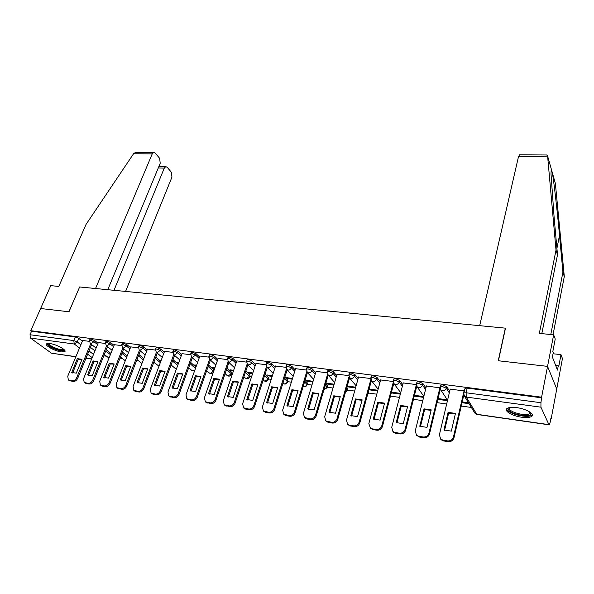 <?xml version="1.0" encoding="UTF-8"?>
<svg xmlns="http://www.w3.org/2000/svg" width="594" height="594" viewBox="0 0 594 594"><rect width="100%" height="100%" fill="white"/><g stroke="black" fill="none" stroke-linecap="round" stroke-linejoin="round"><path stroke-width="0.89" d="M98.062 343.25L94.461 340.407L90.979 339.003L89.946 339.33M114.093 345.396L110.499 342.508L106.994 341.09L105.918 341.439M130.457 347.601L126.878 344.661L123.359 343.228L122.23 343.592M147.178 349.851L143.622 346.851L140.073 345.411L138.899 345.79M164.263 352.145L160.729 349.094L157.158 347.639L155.932 348.047M181.727 354.499L178.207 351.388L174.614 349.918L173.344 350.341M199.584 356.912L196.087 353.734L192.471 352.249L191.142 352.695M217.842 359.377L214.367 356.133L210.729 354.633L209.34 355.108M236.509 361.909L233.071 358.583L229.403 357.068L227.955 357.566M255.613 364.501L252.205 361.093L248.515 359.563L247 360.09M275.163 367.159L271.785 363.662L268.072 362.117L266.491 362.667M295.181 369.884L291.832 366.29L288.09 364.723L286.59 364.85L286.442 365.31M315.666 372.683L312.362 368.978L308.598 367.404L307.024 367.53L306.868 368.02M336.657 375.557L333.39 371.74L329.603 370.144L327.947 370.277L327.799 370.797M358.152 378.512L354.937 374.562L351.121 372.95L349.383 373.099L349.235 373.633M380.19 381.556L377.019 377.457L373.181 375.831L371.354 375.98L371.198 376.551M402.769 384.689L399.658 380.427L395.797 378.786L393.881 378.942L393.725 379.536M425.928 387.919L422.876 383.472L418.993 381.808L416.973 381.979L416.817 382.603M449.68 391.268L446.695 386.597L442.782 384.912L440.666 385.098L440.503 385.751M521.681 417.226C526.202 417.827 529.425 417.604 531.348 416.572C535.55 414.419 526.544 408.843 516.773 407.647C512.295 407.083 509.125 407.306 507.276 408.323C503.118 410.536 512.058 416 521.681 417.226M61.353 351.923L64.657 351.737C67.53 350.438 56.623 344.334 49.948 343.57L46.726 343.763C43.904 345.121 54.767 351.143 61.353 351.923M103.794 355.836L106.571 356.222M120.047 358.115L122.327 358.434M136.65 360.447L138.417 360.699M153.616 362.83L154.841 363.001M170.953 365.265L171.614 365.362M231.645 373.789L232.432 373.901M249.896 376.358L251.611 376.596M268.555 378.979L271.25 379.358M287.637 381.66L291.35 382.18M307.157 384.4L311.932 385.075M327.131 387.206L333.019 388.031M347.579 390.08L354.633 391.067M368.51 393.02L376.774 394.178M390.451 396.101L399.487 397.371M413.454 399.331L422.779 400.646M437.05 402.65L446.673 404.002M461.256 406.051L471.391 407.469M531.481 415.911L532.031 415.986M550.824 418.629L551.195 418.681L550.928 418.087L550.044 422.787L549.242 424.851L548.93 424.643L540.926 407.172L466.216 397.059L476.752 414.278L548.93 424.643M107.781 289.694L160.209 163.291L159.667 158.353L155.227 153.081L153.735 152.413L152.227 153.883L133.568 153.742L86.056 224.406L58.806 286.427L50.757 285.64L40.615 308.524L69.001 311.768L79.633 286.976L505.323 328.155L498.255 360.751L547.557 366.372L556.741 389.003L551.195 418.681M75.846 356.801L51.44 353.17L30.524 338.097L29.997 334.741L31.549 331.244L75.297 336.954L78.75 338.342L82.373 341.142M90.444 347.379L94.951 350.861M79.611 287.028L68.904 311.753L40.615 308.524L30.784 330.687L541.594 397.193L547.557 366.372L556.741 389.003L562.436 358.546L560.981 354.618L553.044 353.764M31.549 331.244L30.784 330.687M464.812 388.973L463.899 392.946L466.134 392.768L540.948 402.725L540.926 407.172M540.948 402.725L541.594 397.193M450.215 389.033L439.389 434.793L440.651 439.048L443.02 440.176L447.601 440.911C450.556 441.09 452.509 439.79 453.445 437.006L464.055 390.867L450.178 389.174M440.057 387.852L426.403 386.018M416.357 384.563L403.222 382.952M393.243 381.504L380.62 379.952M370.708 378.527L358.568 377.034M368.896 389.761L369.134 389.048M348.723 375.616L337.05 374.183M347.215 386.115L347.869 386.88L348.077 386.137M327.272 372.787L316.053 371.406M334.132 384.207L326.522 383.16L327.294 384.028L327.509 383.293M306.333 370.017L295.545 368.688M313.068 381.296L306.393 380.375L307.195 381.237L307.41 380.516M285.885 367.315L275.527 366.038M292.508 378.46L286.724 377.658L287.555 378.512L287.778 377.806M265.919 364.671L255.962 363.454M272.431 375.683L267.5 375L268.354 375.853L268.577 375.148M246.421 362.095L236.85 360.922M252.814 372.973L248.708 372.401L249.584 373.247L249.814 372.557M227.361 359.578L218.161 358.449M233.65 370.322L230.323 369.862L231.222 370.708L231.46 370.017M208.732 357.113L199.896 356.029M214.924 367.738L212.348 367.382L213.261 368.213L213.498 367.538M190.518 354.707L182.039 353.668M196.614 365.206L194.75 364.946L195.693 365.778L195.931 365.11M172.706 352.353L164.56 351.358M178.705 362.734L177.539 362.57L178.475 363.372M155.286 350.052L147.468 349.094M161.197 360.313L160.684 360.239L161.093 360.588M138.246 347.794L130.739 346.881M121.57 345.589L114.367 344.713M105.242 343.429L98.329 342.589M106.267 349.71L110.9 353.363M122.423 352.108L127.183 355.932M138.929 354.566L143.822 358.59M155.791 357.098L160.818 361.323M173.017 359.697L178.185 364.152M190.629 362.377L195.938 367.077M208.635 365.147L213.862 369.899L213.602 371.502M227.042 367.998L231.734 372.393L231.415 374.465C230.316 376.24 228.898 376.596 227.175 375.534L228.103 375.935L231.266 373.767L226.566 369.379M245.871 370.946L250.015 374.948L249.673 377.027C248.552 378.838 247.126 379.202 245.374 378.103L246.347 378.527L249.554 376.336L245.404 372.341M265.132 373.997L268.696 377.554L268.339 379.648C267.203 381.496 265.756 381.86 263.981 380.732L264.998 381.177L268.243 378.957L264.672 375.408M284.845 377.16L287.8 380.219L287.429 382.328C286.278 384.214 284.801 384.578 283.004 383.412L284.066 383.88C285.617 383.939 286.716 383.189 287.355 381.645L284.392 378.593M305.019 380.45L307.35 382.952L306.957 385.068C306.088 386.687 304.819 387.199 303.14 386.62M325.675 383.88L327.346 385.744L326.938 387.867L323.96 389.709M346.837 387.451L347.817 388.602L347.386 390.741L345.389 392.53M368.503 391.201L368.325 393.674L367.5 394.861M89.256 341.32L82.633 340.518M195.693 365.778L196.369 365.874M213.261 368.213L214.686 368.414M231.222 370.708L233.42 371.012M249.584 373.247L252.584 373.671M268.354 375.853L272.201 376.388M287.555 378.512L292.285 379.172M307.195 381.237L312.852 382.024M327.294 384.028L333.925 384.942M347.869 386.88L355.509 387.934M368.933 389.798L377.636 391.001M391.298 392.901L400.319 394.149M414.278 396.087L423.589 397.371M437.845 399.354L447.46 400.683M462.028 402.702L469.06 403.682M468.51 402.784L462.206 401.908M231.534 374.116L231.734 372.393M249.792 376.663L250.015 374.948M268.458 379.262L268.696 377.554M287.555 381.92L287.8 380.219M307.083 384.637L307.35 382.952M327.071 387.422L327.346 385.744M347.52 390.265L347.817 388.602M368.466 393.183L368.77 391.528M532.291 415.473L531.585 415.369M541.891 397.846L467.203 388.105L464.968 388.29M447.334 399.851L438.03 398.567M423.782 396.599L414.471 395.314M400.519 393.384L391.498 392.137M377.836 390.251L369.097 389.04M355.717 387.191L347.245 386.018M448.084 412.34L455.45 413.409L451.351 431.133L443.941 429.982L448.084 412.34L448.619 413.127L455.346 413.855M448.619 413.127L444.579 430.338M463.78 395.055L453.979 437.763C453.036 440.54 451.091 441.839 448.143 441.661L443.562 440.926L441.201 439.798L440.399 438.795M424.042 408.858L431.222 409.897L426.982 427.361L419.758 426.247L424.042 408.858L424.613 409.637L431.118 410.32M424.613 409.637L420.433 426.626M440.288 389.196L429.514 433.895C428.564 436.635 426.648 437.919 423.767 437.748L419.305 437.028L416.327 435.075M426.433 385.892L415.258 430.984L416.491 435.231L418.725 436.286L423.188 436.998C426.069 437.169 427.992 435.885 428.95 433.145L429.514 433.895M439.924 387.674L428.95 433.145M400.616 405.464L407.61 406.474L403.237 423.693L396.198 422.601L400.616 405.464L401.217 406.244L407.506 406.883M401.217 406.244L396.903 423.002M416.736 386.33L405.68 430.13C404.714 432.833 402.829 434.095 400.022 433.932L395.671 433.234L392.864 431.437M403.252 382.826L391.736 427.279L392.946 431.511L395.055 432.491L399.406 433.189C402.22 433.353 404.113 432.083 405.078 429.38L405.68 430.13M416.349 384.786L405.078 429.38M550.787 334.511L562.926 272.141L564.3 276.522L555.375 183.472M562.926 272.141L559.518 235.38C557.209 209.986 553.705 179.782 552.264 172.475L551.225 168.822L551.009 173.923L554.12 217.404L557.499 254.833L541.81 333.635M564.3 276.522L553.029 334.734M546.309 154.989L547.208 155.145L547.601 156.044L556.014 250.119L539.337 333.397L553.66 334.793L547.557 366.372L498.418 360.766L505.487 328.17L479.692 325.675L518.495 156.623L519.639 154.811M553.66 334.793L555.227 339.04L552.836 351.485L553.266 352.598L552.405 357.076L557.469 370.092L558.293 365.711L555.65 365.414M558.293 365.711L558.702 366.773L560.981 354.618M556.014 250.119L557.499 254.833M133.568 153.742L134.081 153.111L137.058 152.309M125.586 291.416L171.948 177.138L171.436 172.319L167.174 167.256L165.778 166.632L164.293 168.102L158.256 168.005M113.996 290.295L164.293 168.102M79.537 286.961L95.552 288.513L152.227 153.883M530.383 412.407L530.791 413.29C532.113 418.124 510.573 414.634 508.501 409.734L509.192 407.633M509.585 407.558L509.466 409.088C510.959 412.689 525.928 416.246 529.328 413.78L530.048 412.162M506.882 409.511C508.754 413.966 527.279 418.369 531.511 415.325L532.269 414.627M64.152 349.666L64.159 349.71C64.687 352.056 54.039 349.309 49.71 345.99C48.144 344.817 47.661 343.971 48.263 343.443M48.857 343.458L50.423 345.493C55.769 348.693 60.128 350.022 63.499 349.495L63.721 349.279M46.822 343.711L48.767 345.864C53.015 349.086 63.202 352.205 64.976 350.809L64.976 350.809M377.777 402.153L384.593 403.14L380.093 420.114L373.24 419.052L377.777 402.153L378.408 402.932L384.496 403.526M378.408 402.932L373.975 419.468M393.777 383.486L382.454 426.462C381.474 429.128 379.618 430.375 376.878 430.219L372.638 429.536L369.988 427.873L371.993 428.801L376.232 429.477C378.979 429.633 380.836 428.378 381.823 425.72L382.454 426.462M380.65 379.841L368.815 423.671L370.641 428.616M393.287 382.246L381.823 425.72M355.502 398.93L362.154 399.896L357.536 416.624L350.846 415.592L355.502 398.93L356.162 399.703L362.05 400.252M356.162 399.703L351.611 416.023M371.391 380.68L359.816 422.891C358.821 425.512 356.994 426.744 354.314 426.596L350.185 425.935L347.72 424.458M358.598 376.923L346.473 420.144L347.609 424.331L349.502 425.2L353.638 425.861C356.318 426.009 358.152 424.769 359.147 422.141L359.816 422.891M370.827 379.603L359.147 422.141M333.776 395.782L340.265 396.725L335.536 413.224L329.009 412.214L333.776 395.782L334.459 396.547L340.169 397.059M334.459 396.547L329.804 412.659M349.554 377.91L337.741 419.401C336.731 421.985 334.927 423.21 332.313 423.062L328.282 422.416L326.002 421.101M337.08 374.079L324.673 416.713L325.779 420.871L331.608 422.334C334.229 422.475 336.033 421.25 337.043 418.659L337.741 419.401M348.938 376.952L337.043 418.659M312.57 392.708L318.904 393.629L314.07 409.905L307.707 408.917L312.57 392.708L313.29 393.473L318.807 393.948M313.29 393.473L308.524 409.385M328.237 375.208L316.201 416C315.191 418.547 313.402 419.758 310.855 419.616L306.92 418.985L304.804 417.812M316.082 371.302L303.408 413.357L304.477 417.5L310.12 418.889C312.674 419.022 314.464 417.82 315.481 415.258L316.201 416M334.622 382.529L327.584 374.339L315.481 415.258M291.877 389.716L298.062 390.607L293.132 406.667L286.917 405.702L291.877 389.716L292.619 390.473L297.965 390.911M292.619 390.473L287.756 406.185M307.432 372.564L295.188 412.681C294.164 415.199 292.404 416.387 289.909 416.26L286.078 415.644L284.11 414.59M295.582 368.592L282.662 410.09L283.694 414.196L289.152 415.533C291.654 415.659 293.414 414.464 294.438 411.946L295.188 412.681M306.734 371.718L294.438 411.946M271.673 386.791L277.71 387.659L272.691 403.504L266.624 402.569L271.673 386.791L272.438 387.54L277.621 387.941M272.438 387.54L267.478 403.059M287.11 369.965L274.673 409.437C273.641 411.924 271.911 413.097 269.476 412.979L265.726 412.377L263.899 411.434M275.557 365.949L262.407 406.897L263.402 410.974L268.688 412.251C271.131 412.377 272.869 411.197 273.901 408.709L274.673 409.437M286.382 369.156L273.901 408.709M251.938 383.932L257.833 384.786L252.732 400.415L246.807 399.502L251.938 383.932L252.725 384.682L257.744 385.046M252.725 384.682L247.683 400.007M267.27 367.426L254.648 406.274C253.608 408.724 251.901 409.89 249.517 409.771L245.857 409.184L244.156 408.338M255.992 363.357L242.627 403.779L243.585 407.826L248.708 409.051C251.099 409.169 252.814 408.004 253.853 405.546L254.648 406.274M266.513 366.632L253.853 405.546M232.662 381.14L238.417 381.972L233.234 397.401L227.45 396.51L232.662 381.14L233.472 381.883L238.335 382.217M233.472 381.883L228.348 397.03M247.884 364.924L235.09 403.185C234.043 405.605 232.358 406.756 230.027 406.645L224.866 405.301M236.88 360.833L223.307 400.735L224.228 404.752L229.195 405.925C231.534 406.036 233.227 404.885 234.274 402.465L235.09 403.185M247.097 364.152L234.274 402.465M213.825 378.408L219.453 379.224L214.189 394.461L208.539 393.584L213.825 378.408L214.649 379.15L219.372 379.455M214.649 379.15L209.452 394.112M228.935 362.481L215.986 400.17C214.931 402.554 213.268 403.697 210.989 403.586L206.014 402.331M218.191 358.36L204.433 397.757L205.316 401.744L210.135 402.873C212.422 402.984 214.092 401.841 215.147 399.45L215.986 400.17M228.126 361.716L215.147 399.45M195.411 375.742L200.913 376.537L195.582 391.58L190.058 390.726L195.411 375.742L196.258 376.477L200.839 376.759M196.258 376.477L190.986 391.268M210.417 360.083L197.319 397.223C196.258 399.576 194.617 400.705 192.382 400.601L187.585 399.42M199.926 355.947L185.989 394.854L186.835 398.804L191.513 399.888C193.748 399.992 195.396 398.864 196.458 396.502L197.319 397.223M209.593 359.325L196.458 396.502M177.406 373.136L182.789 373.916L177.391 388.766L171.993 387.934L177.406 373.136L178.274 373.871L182.714 374.116M178.274 373.871L172.936 388.483M192.308 357.729L179.076 394.334C178.007 396.666 176.381 397.78 174.198 397.676L169.565 396.569M182.068 353.586L167.961 392.01L168.763 395.931L173.314 396.97C175.497 397.074 177.123 395.953 178.193 393.622L179.076 394.334M191.468 356.979L178.193 393.622M159.801 370.582L165.065 371.347L159.608 386.018L154.329 385.202L159.801 370.582L160.692 371.317L164.998 371.54M160.692 371.317L155.286 385.758M174.599 355.427L161.234 391.52C160.165 393.822 158.561 394.921 156.422 394.824L153.163 394.305L151.099 393.117L155.517 394.119C157.655 394.216 159.266 393.109 160.335 390.807L161.234 391.52M164.59 351.277L150.327 389.233L151.099 393.117M173.738 354.677L160.335 390.807M142.582 368.094L147.735 368.837L142.218 383.33L137.058 382.536L142.582 368.094L143.488 368.815L147.668 369.015M143.488 368.815L138.023 383.1M157.276 353.17L143.793 388.766C142.716 391.038 141.127 392.122 139.033 392.033L134.741 391.067L133.821 390.369L138.112 391.335C140.214 391.424 141.803 390.332 142.879 388.06L143.793 388.766M147.498 349.02L133.086 386.516L133.821 390.369M156.4 352.42L142.879 388.06M125.735 365.652L130.777 366.379L125.208 380.695L120.203 379.952L125.735 365.652L126.656 366.372L130.71 366.543M126.656 366.372L121.131 380.494M140.325 350.957L126.73 386.07C125.646 388.313 124.079 389.389 122.03 389.3L117.857 388.372L116.914 387.674L121.094 388.61C123.151 388.691 124.718 387.615 125.794 385.365L126.73 386.07M130.769 346.807L116.224 383.858L116.914 387.674M139.434 350.215L125.794 385.365M109.251 363.261L114.182 363.974L108.561 378.126L103.705 377.428L109.251 363.261L110.18 363.981L114.122 364.129M110.18 363.981L104.603 377.947M123.738 348.782L110.031 383.434C108.947 385.647 107.403 386.716 105.39 386.635L102.339 386.145L100.379 385.038L104.44 385.937C106.452 386.026 108.004 384.957 109.088 382.736L110.031 383.434M114.39 344.639L99.718 381.259L100.379 385.038M122.832 348.047L109.088 382.736M93.11 360.922L97.936 361.627L92.27 375.601L87.556 374.955L93.11 360.922L94.052 361.635L97.876 361.768M94.052 361.635L88.432 375.445M107.499 346.658L93.696 380.851C92.612 383.041 91.082 384.095 89.107 384.021L86.123 383.538L84.185 382.462L88.15 383.33C90.117 383.405 91.647 382.35 92.738 380.153L93.696 380.851M98.359 342.523L83.568 378.712L84.185 382.462M106.578 345.923L92.738 380.153M77.309 358.635L82.031 359.318L76.322 373.136L71.748 372.527L77.309 358.635L78.267 359.348L81.979 359.452M78.267 359.348L72.594 373.002M91.595 344.572L77.703 378.326C76.611 380.487 75.104 381.534 73.173 381.459L69.32 380.613L68.34 379.93L72.193 380.776C74.131 380.851 75.638 379.804 76.73 377.636L77.703 378.326M82.663 340.444L67.753 376.217L68.34 379.93M90.659 343.844L76.73 377.636M71.584 372.408L71.956 372.668M89.412 340.614L90.444 340.295L93.926 341.699L97.535 344.535M94.461 340.407L93.926 341.699L90.927 343.785L90.229 343.503L96.094 348.069M105.383 342.738L106.467 342.404L109.972 343.815L113.565 346.703M110.499 342.508L109.972 343.815L106.935 345.923L106.207 345.634L112.118 350.326M121.703 344.906L122.832 344.55L126.359 345.983L129.938 348.916M126.878 344.661L126.359 345.983L123.285 348.106L122.527 347.802L128.482 352.636M138.38 347.126L139.553 346.748L143.102 348.195L146.666 351.18M143.622 346.851L143.102 348.195L139.991 350.341L139.1 349.94M155.42 349.391L156.638 348.997L160.217 350.453L163.758 353.497M160.729 349.094L160.217 350.453L157.061 352.628L156.118 352.183M172.832 351.707L174.109 351.292L177.703 352.762L181.229 355.865M178.207 351.388L177.703 352.762L174.517 354.96L173.656 354.603L179.744 359.912M190.637 354.076L191.966 353.638L195.589 355.123L199.087 358.293M196.087 353.734L195.589 355.123L192.359 357.343L191.275 356.794M208.843 356.497L210.231 356.036L213.877 357.536L217.352 360.781M214.367 356.133L213.877 357.536L210.603 359.778L209.437 359.17M227.465 358.984L228.913 358.494L232.581 360.009L236.033 363.328M233.071 358.583L232.581 360.009L229.269 362.281L228.014 361.59M246.517 361.516L248.032 361.004L251.722 362.533L255.138 365.934M252.205 361.093L251.722 362.533C251.039 364.107 249.926 364.872 248.366 364.827L247.022 364.055M266.015 364.115L267.597 363.573L271.31 365.124L274.703 368.607M271.785 363.662L271.31 365.124C270.641 366.713 269.505 367.486 267.916 367.441L266.461 366.565M285.974 366.78L286.122 366.327L287.63 366.208L291.372 367.768L294.721 371.354M291.832 366.29L291.372 367.768C290.696 369.379 289.553 370.166 287.927 370.121L286.36 369.119M306.407 369.505L306.563 369.03L308.138 368.904L311.909 370.478L315.221 374.168M312.362 368.978L311.909 370.478C311.241 372.119 310.075 372.906 308.412 372.854L306.727 371.71M327.339 372.297L327.502 371.799L329.15 371.666L332.944 373.262L336.211 377.064M333.39 371.74L332.944 373.262C332.284 374.918 331.11 375.72 329.403 375.66L328.14 375.104L327.502 371.799L327.947 370.277M348.789 375.156L348.945 374.636L350.683 374.495L354.499 376.106L357.722 380.041M354.937 374.562L354.499 376.106C353.853 377.784 352.65 378.593 350.913 378.541L348.953 377.004M370.767 378.096L370.931 377.546L372.75 377.398L376.596 379.024L379.766 383.108M377.019 377.457L376.596 379.024C375.95 380.724 374.74 381.541 372.958 381.482L371.554 380.851L370.856 379.7M393.295 381.103L393.466 380.524L395.381 380.368L399.242 382.016L402.361 386.263M399.658 380.427L399.242 382.016C398.611 383.739 397.379 384.57 395.552 384.504L394.074 383.828L393.325 382.425M416.401 384.184L416.572 383.583L418.584 383.42L422.475 385.083L425.534 389.516M422.876 383.472L422.475 385.083C421.851 386.828 420.604 387.674 418.733 387.607L417.174 386.88L416.379 385.179M440.102 387.355L440.273 386.724L442.389 386.546L446.309 388.224L449.302 392.886M446.695 386.597L446.309 388.224C445.693 389.998 444.423 390.852 442.508 390.785L440.859 390.006L440.057 387.964M78.75 338.342L77.242 341.951L80.873 344.735M88.974 350.935L93.503 354.403M92.189 357.618L87.645 354.173M79.514 347.995L74.272 344.015L30.524 338.097M51.44 353.17L75.891 356.69M86.011 358.137L91.647 358.947M105.754 350.987L110.387 354.633M121.911 353.393L126.678 357.217M138.424 355.873L143.325 359.882M155.286 358.412L160.321 362.637M172.527 361.033L177.703 365.481M190.139 363.728L195.463 368.421M208.152 366.505L213.387 371.25L210.254 373.396L209.37 373.025C210.796 373.968 212.095 373.782 213.268 372.46M304.581 381.897L306.912 384.392C306.274 385.959 305.16 386.716 303.579 386.657L303.163 386.553M325.245 385.343L326.915 387.199L324.012 389.516M346.413 388.936L347.393 390.08L345.485 392.189M368.094 392.701L367.656 394.297M263.766 380.524L263.194 379.96M245.188 377.933L243.934 376.737M227.019 375.393L225.104 373.626M209.237 372.898L206.697 370.626M191.832 370.463L192.798 370.916L194.787 370.3M174.799 368.072L176.618 368.414M158.115 365.726L159.014 366.119M141.84 363.476L136.999 359.548M463.728 393.599L464.486 396.235L463.706 393.807M467.203 388.105L466.134 392.768L466.216 397.059L464.486 396.235L474.398 412.362M75.297 336.954L73.775 340.562L77.242 341.951L74.272 344.015L73.775 340.562L29.997 334.741M549.056 424.829L477.145 414.486L475.066 413.454L476.93 414.464M453.445 437.006L453.979 437.763M443.02 440.176L443.562 440.926M447.601 440.911L448.143 441.661M418.725 436.286L419.305 437.028M423.188 436.998L423.767 437.748M395.055 432.491L395.671 433.234M399.406 433.189L400.022 433.932M555.717 184.667L552.264 172.475M551.225 168.822L547.601 156.044M547.661 156.838L518.495 156.623M556.912 248.403L559.518 235.38M371.993 428.801L372.638 429.536M376.232 429.477L376.878 430.219M349.502 425.2L350.185 425.935M353.638 425.861L354.314 426.596M327.576 421.688L328.282 422.416M331.608 422.334L332.313 423.062M306.185 418.258L306.92 418.985M310.12 418.889L310.855 419.616M285.313 414.916L286.078 415.644M289.152 415.533L289.909 416.26M264.939 411.649L265.726 412.377M268.688 412.251L269.476 412.979M245.047 408.464L245.857 409.184M248.708 409.051L249.517 409.771M225.623 405.353L226.455 406.066M229.195 405.925L230.027 406.645M206.645 402.309L207.499 403.022M210.135 402.873L210.989 403.586M188.098 399.339L188.974 400.052M191.513 399.888L192.382 400.601M169.973 396.436L170.864 397.141M173.314 396.97L174.198 397.676M152.25 393.599L153.163 394.305M155.517 394.119L156.422 394.824M134.92 390.822L135.848 391.52M138.112 391.335L139.033 392.033M117.968 388.105L118.911 388.803M121.094 388.61L122.03 389.3M101.388 385.454L102.339 386.145M104.44 385.937L105.39 386.635M85.157 382.848L86.123 383.538M88.15 383.33L89.107 384.021M69.268 380.309L70.248 380.992M72.193 380.776L73.173 381.459M531.608 415.265L531.348 416.572M440.666 385.098L440.273 386.724L440.859 390.006L447.572 400.215M416.973 381.979L416.572 383.583L417.174 386.88L423.841 396.354M393.881 378.942L393.466 380.524L394.074 383.828L400.698 392.679M371.354 375.98L370.931 377.546L371.554 380.851L378.133 389.167M349.383 373.099L348.945 374.636L349.584 377.94L356.11 385.788M307.024 367.53L306.563 369.03L307.217 372.327L313.647 379.388M286.59 364.85L286.122 366.327L286.783 369.617L293.161 376.351M266.632 362.229L266.157 363.691L266.825 366.973L273.158 373.411M247.141 359.674L246.659 361.115L247.327 364.389L253.616 370.552M228.089 357.172L227.599 358.59L228.282 361.857L234.511 367.783M209.474 354.729L208.977 356.133L209.66 359.385L215.845 365.087M191.268 352.339L190.763 353.727L191.454 356.964L197.594 362.466M173.47 350.007L172.958 351.373L173.656 354.603M156.059 347.72L155.539 349.079L156.237 352.287L162.281 357.425M139.018 345.493L138.499 346.829L139.204 350.022L145.196 354.997M122.349 343.302L121.822 344.624L122.527 347.802M106.029 341.164L105.494 342.471L106.207 345.634M90.05 339.07L89.516 340.362L90.229 343.503M188.699 367.723L191.944 370.559L194.542 370.968M171.087 364.916L174.888 368.146L176.507 368.718M153.861 362.192L158.977 366.216M125.282 360.781L120.493 356.979M108.992 358.108L104.336 354.484M85.967 358.256L91.595 359.066M440.651 439.048L441.201 439.798M416.491 435.231L417.077 435.974M392.946 431.511L393.562 432.254M546.859 154.989L519.394 154.811M551.135 169L552.479 173.723M165.778 166.632L158.865 166.528M153.735 152.413L136.108 152.302M530.1 412.37L530.791 413.29M529.692 411.924L529.328 413.78M347.609 424.331L348.292 425.074M325.779 420.871L326.492 421.606M304.477 417.5L305.219 418.228M283.694 414.196L284.459 414.924M263.402 410.974L264.189 411.701M243.585 407.826L244.394 408.546M224.228 404.752L225.059 405.472M205.316 401.744L206.17 402.457M186.835 398.804L187.704 399.517M168.763 395.931L169.654 396.636"/></g></svg>
